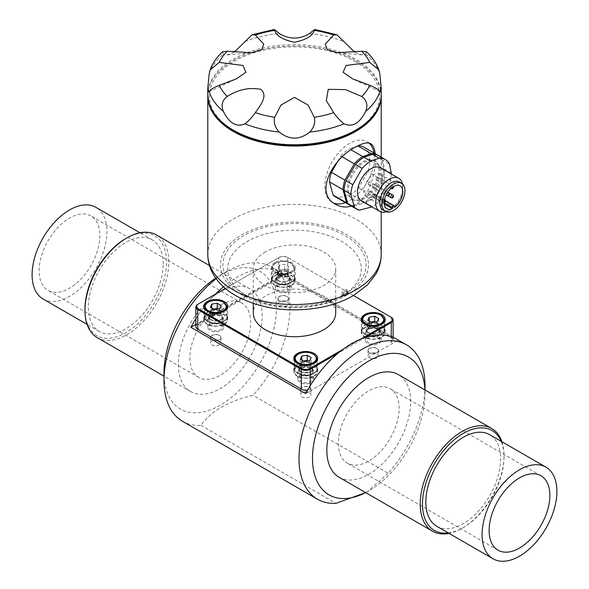 <?xml version="1.0" encoding="UTF-8"?>
<svg xmlns="http://www.w3.org/2000/svg" width="589" height="589" viewBox="0 0 589 589"><rect width="100%" height="100%" fill="white"/><g stroke="black" fill="none" stroke-linecap="round" stroke-linejoin="round"><path stroke-width="0.44" stroke-dasharray="2.94 2.21" d="M234.26 52.141L227.317 54.88L223.349 54.144L222.487 51.803M366.513 51.803L365.651 54.144L361.683 54.88L354.74 52.141M338.373 443.48A42.953 24.804 120 0 0 347.267 463.145A42.953 24.804 120 0 0 390.227 438.341A42.953 24.804 120 0 0 390.227 388.74A42.953 24.804 120 0 0 357.125 400.248A42.953 24.804 120 0 0 338.373 443.48M189.879 357.744A42.953 24.804 120 0 0 198.773 377.409A42.953 24.804 120 0 0 241.733 352.605A42.953 24.804 120 0 0 241.733 303.004A42.953 24.804 120 0 0 208.631 314.519A42.953 24.804 120 0 0 189.879 357.744M182.457 421.26A89.094 51.442 120 0 0 200.982 425.376C210.936 411.1 228.282 401.087 253.02 395.329A89.094 51.442 120 0 0 290.002 307.73A89.094 51.442 120 0 0 271.551 266.95A89.094 51.442 120 0 0 227.001 271.36A89.094 51.442 120 0 0 216.156 278.707M215.707 278.096A79.544 45.927 -60 0 1 220.249 275.254A79.544 45.927 -60 0 1 276.499 307.73A79.544 45.927 -60 0 1 220.249 405.158A79.544 45.927 -60 0 1 164 372.682M163.16 264.056A52.9 30.54 120 0 0 152.205 239.841A52.9 30.54 120 0 0 99.305 270.38A52.9 30.54 120 0 0 99.305 331.46A52.9 30.54 120 0 0 140.072 317.287A52.9 30.54 120 0 0 163.16 264.056M43.056 298.991A52.9 30.54 120 0 0 83.822 284.818A52.9 30.54 120 0 0 106.911 231.58A52.9 30.54 120 0 0 95.955 207.365M262.157 316.013A59.261 34.214 120 0 0 249.883 288.882A59.261 34.214 120 0 0 190.622 323.103A59.261 34.214 120 0 0 190.622 391.53A59.261 34.214 120 0 0 236.285 375.657A59.261 34.214 120 0 0 262.157 316.013M198.198 329.553A5.728 3.306 180 0 1 198.206 324.878L279.201 278.118A5.728 3.306 180 0 1 287.299 278.118L390.794 337.872A5.728 3.306 180 0 1 390.801 342.548L391.251 342.283A6.361 3.674 0 0 0 393.113 339.691A6.361 3.674 0 0 0 391.251 337.092L287.749 277.338A6.361 3.674 0 0 0 278.752 277.338L197.749 324.097A6.361 3.674 0 0 0 195.887 326.696M307.539 390.109A5.728 3.306 0 0 0 309.799 389.307L310.248 389.049A6.361 3.674 0 0 1 307.627 389.962M390.801 342.548L390.794 342.548A5.728 3.306 180 0 1 390.794 342.548L391.251 342.283L391.251 336.68M223.496 286.799A89.094 51.442 -60 0 1 281.675 272.795A89.094 51.442 -60 0 1 283.397 273.87L195.887 324.399M305.603 393.555L398.149 340.118A89.094 51.442 120 0 0 396.419 339.043M283.397 273.87L393.113 337.21M394.623 338.086L398.149 340.118M425 385.67A89.094 51.442 -60 0 1 388.018 473.269L253.02 395.329M388.018 473.269L367.624 491.543L365.703 492.618M200.982 425.376L335.98 503.315M39.132 270.712A42.953 24.804 -60 0 1 57.884 227.487A42.953 24.804 -60 0 1 90.986 215.972A42.953 24.804 -60 0 1 90.986 265.573A42.953 24.804 -60 0 1 48.026 290.377A42.953 24.804 -60 0 1 39.132 270.712M365.651 492.581A79.544 45.927 120 0 0 368.751 490.895A79.544 45.927 120 0 0 425 393.467A79.544 45.927 120 0 0 424.912 389.94M195.887 318.767A89.094 51.442 -60 0 1 215.508 294.102M501.931 441.75A59.261 34.214 -60 0 1 504.029 455.658A59.261 34.214 -60 0 1 462.122 528.237A59.261 34.214 -60 0 1 449.032 533.376M448.281 532.942A57.67 33.301 120 0 0 463.249 527.589A57.67 33.301 120 0 0 504.029 456.954A57.67 33.301 120 0 0 501.18 441.316M97.244 337.622A59.261 34.214 120 0 0 142.913 321.749A59.261 34.214 120 0 0 168.785 262.105A59.261 34.214 120 0 0 156.512 234.974M125.752 238.56A57.67 33.301 -60 0 1 166.532 262.105A57.67 33.301 -60 0 1 125.752 332.741A57.67 33.301 -60 0 1 84.971 309.196M339.117 477.267A59.261 34.214 120 0 0 384.786 461.386A59.261 34.214 120 0 0 410.651 401.75A59.261 34.214 120 0 0 398.378 374.619M436.795 526.308A52.9 30.54 120 0 0 477.561 512.143A52.9 30.54 120 0 0 500.65 458.905A52.9 30.54 120 0 0 489.695 434.689M287.749 285.65A6.361 3.674 180 0 1 289.611 288.249A6.361 3.674 180 0 1 283.25 291.923A6.361 3.674 180 0 1 276.889 288.249A6.361 3.674 180 0 1 280.813 284.855A6.361 3.674 180 0 1 287.749 285.65M288.875 285.002A7.952 4.594 180 0 1 291.202 288.249A7.952 4.594 180 0 1 283.25 292.843A7.952 4.594 180 0 1 275.299 288.249A7.952 4.594 180 0 1 278.811 284.435A7.952 4.594 180 0 1 288.875 285.002M220.249 324.62A6.361 3.674 180 0 1 222.119 327.219A6.361 3.674 180 0 1 215.751 330.893A6.361 3.674 180 0 1 209.389 327.219A6.361 3.674 180 0 1 213.314 323.825A6.361 3.674 180 0 1 220.249 324.62M221.376 323.972A7.952 4.594 180 0 1 223.71 327.219A7.952 4.594 180 0 1 215.751 331.813A7.952 4.594 180 0 1 207.799 327.219A7.952 4.594 180 0 1 211.311 323.405A7.952 4.594 180 0 1 221.376 323.972M371.004 322.117A4.889 2.82 0 0 0 368.53 323.891L367.801 325.459L369.796 326.615A4.889 2.82 0 0 0 374.516 327.344A4.889 2.82 0 0 0 377.969 325.349A4.889 2.82 0 0 0 376.702 322.625A4.889 2.82 0 0 0 375.222 322.036M369.259 321.108L368.53 323.891A4.889 2.82 0 0 0 369.796 326.615L371.792 327.764L371.792 322.566M377.748 337.607A6.361 3.674 180 0 1 379.611 340.206A6.361 3.674 180 0 1 373.249 343.88A6.361 3.674 180 0 1 366.881 340.206A6.361 3.674 180 0 1 370.812 336.812A6.361 3.674 180 0 1 377.748 337.607M378.874 336.96A7.952 4.594 180 0 1 381.201 340.206A7.952 4.594 180 0 1 373.249 344.801A7.952 4.594 180 0 1 365.29 340.206A7.952 4.594 180 0 1 368.81 336.4A7.952 4.594 180 0 1 378.874 336.96M310.248 376.577A6.361 3.674 180 0 1 312.111 379.176A6.361 3.674 180 0 1 305.75 382.85A6.361 3.674 180 0 1 299.389 379.176A6.361 3.674 180 0 1 303.313 375.782A6.361 3.674 180 0 1 310.248 376.577M311.375 375.929A7.952 4.594 180 0 1 313.701 379.176A7.952 4.594 180 0 1 305.75 383.77A7.952 4.594 180 0 1 297.798 379.176A7.952 4.594 180 0 1 301.31 375.37A7.952 4.594 180 0 1 311.375 375.929M369.045 328.515A7.952 4.594 0 0 0 368.81 328.603A7.952 4.594 0 0 0 365.29 332.417A7.952 4.594 0 0 0 373.249 337.004A7.952 4.594 0 0 0 381.201 332.417A7.952 4.594 0 0 0 377.107 328.397A7.952 4.594 0 0 0 369.045 328.515L369.472 329.008L369.472 326.409A7.002 4.042 180 0 1 376.607 326.269A7.002 4.042 180 0 1 380.251 329.818A7.002 4.042 180 0 1 375.929 333.551A7.002 4.042 180 0 1 368.302 332.675A7.002 4.042 180 0 1 366.248 329.818A7.002 4.042 180 0 1 369.237 326.505L367.227 324.193A11.456 6.612 0 0 0 361.793 329.818A11.456 6.612 0 0 0 373.249 336.429A11.456 6.612 0 0 0 384.705 329.818A11.456 6.612 0 0 0 378.948 324.083A11.456 6.612 0 0 0 367.47 324.105L369.472 326.409A7.002 4.042 0 0 0 369.237 326.505L369.237 329.104L367.227 326.785A11.456 6.612 0 0 0 361.793 332.417A11.456 6.612 0 0 0 373.249 339.028A11.456 6.612 0 0 0 384.705 332.417A11.456 6.612 0 0 0 378.948 326.674A11.456 6.612 0 0 0 367.47 326.704L369.045 328.515M353.466 295.531L287.299 257.334L391.251 317.346L391.251 337.092L390.794 337.872M198.206 324.878L197.749 324.097L197.749 304.358L278.752 257.592A6.361 3.674 180 0 1 287.749 257.592L287.749 277.338L287.299 278.118M365.872 337.188L337.872 353.356M364.812 327.543A11.935 6.891 0 0 0 361.315 332.417A11.935 6.891 0 0 0 373.249 339.301A11.935 6.891 0 0 0 385.184 332.417A11.935 6.891 0 0 0 377.814 326.048A11.935 6.891 0 0 0 364.812 327.543M274.813 275.586A11.935 6.891 0 0 0 271.315 280.452A11.935 6.891 0 0 0 283.25 287.344A11.935 6.891 0 0 0 295.185 280.452A11.935 6.891 0 0 0 287.815 274.091A11.935 6.891 0 0 0 274.813 275.586M277.228 274.827A11.456 6.612 0 0 0 271.794 280.452A11.456 6.612 0 0 0 283.25 287.064A11.456 6.612 0 0 0 294.706 280.452A11.456 6.612 0 0 0 288.949 274.717A11.456 6.612 0 0 0 277.471 274.746L279.046 276.558A7.952 4.594 0 0 0 278.811 276.646L277.228 274.827L277.228 272.228A11.456 6.612 0 0 0 271.794 277.853A11.456 6.612 0 0 0 283.25 284.472A11.456 6.612 0 0 0 294.706 277.853A11.456 6.612 0 0 0 288.949 272.118A11.456 6.612 0 0 0 277.471 272.147L279.481 274.452A7.002 4.042 180 0 1 286.607 274.312A7.002 4.042 180 0 1 290.252 277.853A7.002 4.042 180 0 1 285.93 281.586A7.002 4.042 180 0 1 278.303 280.71A7.002 4.042 180 0 1 276.248 277.853A7.002 4.042 180 0 1 279.245 274.54L277.228 272.228M278.811 276.646A7.952 4.594 0 0 0 275.299 280.452A7.952 4.594 0 0 0 283.25 285.047A7.952 4.594 0 0 0 291.202 280.452A7.952 4.594 0 0 0 287.115 276.44A7.952 4.594 0 0 0 279.046 276.558L279.481 277.051L279.481 274.452A7.002 4.042 0 0 0 279.245 274.54L279.245 277.139L278.811 276.646M274.813 262.591A11.935 6.891 0 0 0 271.315 267.465A11.935 6.891 0 0 0 283.25 274.349A11.935 6.891 0 0 0 295.185 267.465A11.935 6.891 0 0 0 287.815 261.096A11.935 6.891 0 0 0 274.813 262.591M207.313 314.555A11.935 6.891 0 0 0 203.816 319.422A11.935 6.891 0 0 0 215.751 326.313A11.935 6.891 0 0 0 227.685 319.422A11.935 6.891 0 0 0 220.315 313.061A11.935 6.891 0 0 0 207.313 314.555M209.728 313.797A11.456 6.612 0 0 0 204.295 319.422A11.456 6.612 0 0 0 215.751 326.034A11.456 6.612 0 0 0 227.207 319.422A11.456 6.612 0 0 0 221.449 313.687A11.456 6.612 0 0 0 209.971 313.716L211.547 315.527A7.952 4.594 0 0 0 211.311 315.616L209.728 313.797L209.728 311.198A11.456 6.612 0 0 0 204.295 316.823A11.456 6.612 0 0 0 215.751 323.442A11.456 6.612 0 0 0 227.207 316.823A11.456 6.612 0 0 0 221.449 311.088A11.456 6.612 0 0 0 209.971 311.117L211.981 313.422A7.002 4.042 180 0 1 219.115 313.282A7.002 4.042 180 0 1 222.752 316.823A7.002 4.042 180 0 1 218.431 320.556A7.002 4.042 180 0 1 210.803 319.68A7.002 4.042 180 0 1 208.749 316.823A7.002 4.042 180 0 1 211.745 313.51L209.728 311.198M211.311 315.616A7.952 4.594 0 0 0 207.799 319.422A7.952 4.594 0 0 0 215.751 324.016A7.952 4.594 0 0 0 223.71 319.422A7.952 4.594 0 0 0 219.616 315.409A7.952 4.594 0 0 0 211.547 315.527L211.981 316.021L211.981 313.422A7.002 4.042 0 0 0 211.745 313.51L211.745 316.109L211.311 315.616M287.299 257.334A5.728 3.306 0 0 0 279.201 257.334L225.351 288.419M278.752 257.592L279.201 257.334L278.752 257.592L278.752 277.338L279.201 278.118M342.673 349.542L361.072 338.925M335.708 312.928A41.208 23.788 0 0 0 310.27 290.951A41.208 23.788 0 0 0 265.367 296.105A41.208 23.788 0 0 0 253.292 312.928M297.312 366.513A11.935 6.891 0 0 0 293.815 371.387A11.935 6.891 0 0 0 305.75 378.271A11.935 6.891 0 0 0 317.685 371.387A11.935 6.891 0 0 0 310.315 365.018A11.935 6.891 0 0 0 297.312 366.513M299.727 365.754A11.456 6.612 0 0 0 294.294 371.387A11.456 6.612 0 0 0 305.75 377.998A11.456 6.612 0 0 0 317.206 371.387A11.456 6.612 0 0 0 311.448 365.644A11.456 6.612 0 0 0 299.97 365.673L301.546 367.484A7.952 4.594 0 0 0 301.31 367.573L299.727 365.754L299.727 363.163A11.456 6.612 0 0 0 294.294 368.788A11.456 6.612 0 0 0 305.75 375.399A11.456 6.612 0 0 0 317.206 368.788A11.456 6.612 0 0 0 311.448 363.052A11.456 6.612 0 0 0 299.97 363.074L301.98 365.379A7.002 4.042 180 0 1 310.697 365.924A7.002 4.042 180 0 1 312.752 368.788A7.002 4.042 180 0 1 305.75 372.83A7.002 4.042 180 0 1 298.748 368.788A7.002 4.042 180 0 1 301.745 365.474L299.727 363.163M301.31 367.573A7.952 4.594 0 0 0 297.798 371.387A7.952 4.594 0 0 0 305.75 375.973A7.952 4.594 0 0 0 313.701 371.387A7.952 4.594 0 0 0 309.615 367.367A7.952 4.594 0 0 0 301.546 367.484L301.98 367.978L301.98 365.379A7.002 4.042 0 0 0 301.745 365.474L301.745 368.073L301.31 367.573M354.688 61.241A85.118 49.145 180 0 1 316.529 143.458A85.118 49.145 180 0 1 212.283 83.277A85.118 49.145 180 0 1 354.688 61.241M265.367 251.937A41.208 23.788 0 0 0 253.292 268.761A41.208 23.788 0 0 0 294.5 292.549A41.208 23.788 0 0 0 335.708 268.761A41.208 23.788 0 0 0 310.27 246.784A41.208 23.788 0 0 0 265.367 251.937M342.827 295.361L341.753 295.98A70.113 40.479 120 0 0 343.998 294.743A70.113 40.479 120 0 0 346.251 293.381L347.326 292.762A71.593 41.333 0 0 0 343.601 234.783A71.593 41.333 0 0 0 243.132 236.071A71.593 41.333 0 0 0 243.875 294.095A71.593 41.333 0 0 0 342.827 295.361L342.827 292.762A71.593 41.333 180 0 0 347.326 290.163L347.326 292.762A71.593 41.333 180 0 1 347.267 292.799A3.181 1.841 180 0 1 347.746 293.764A3.181 1.841 180 0 1 346.811 295.067A3.181 1.841 180 0 1 342.886 295.332A71.593 41.333 180 0 1 342.827 295.361M247.247 296.039L243.875 294.095L247.247 296.039A66.822 38.579 180 0 1 247.255 241.483A66.822 38.579 180 0 1 341.745 241.483A66.822 38.579 180 0 1 341.753 296.039A66.822 38.579 180 0 1 247.247 296.039M381.201 95.352A86.708 50.058 0 0 0 294.5 45.935A86.708 50.058 0 0 0 207.799 95.352M342.886 295.332L342.886 294.029A71.593 41.333 180 0 0 347.267 291.503L347.267 292.799M341.753 295.98L341.753 292.144L342.827 292.762M369.126 143.127A35.001 20.21 120 0 0 367.124 141.669A35.001 20.21 120 0 0 349.623 143.407A35.001 20.21 120 0 0 326.755 174.248A35.001 20.21 120 0 0 332.122 202.299A35.001 20.21 120 0 0 333.779 203.087M345.368 202.594A35.001 20.21 120 0 0 374.008 152.993M375.134 153.648C376.997 169.691 369.325 201.364 351.405 206.084M347.326 290.163L346.251 289.545L341.753 292.144M347.267 291.503A3.181 1.841 180 0 1 347.746 292.468A3.181 1.841 180 0 1 346.111 294.073A3.181 1.841 180 0 1 342.886 294.029M346.251 293.381L346.251 289.545M301.98 367.978A7.002 4.042 180 0 1 309.107 367.838A7.002 4.042 180 0 1 312.752 371.387A7.002 4.042 180 0 1 305.75 375.421A7.002 4.042 180 0 1 298.748 371.387A7.002 4.042 180 0 1 301.745 368.073M299.97 365.673L299.97 363.074M299.875 363.325A11.139 6.427 0 0 0 294.61 368.788A11.139 6.427 0 0 0 297.872 373.33A11.139 6.427 0 0 0 310.013 374.722A11.139 6.427 0 0 0 316.889 368.788A11.139 6.427 0 0 0 311.286 363.207A11.139 6.427 0 0 0 300.11 363.236A11.139 6.427 0 0 0 299.875 363.325M303.504 361.086A4.889 2.82 0 0 0 301.031 362.861A4.889 2.82 0 0 0 302.297 365.585A4.889 2.82 0 0 0 307.016 366.314A4.889 2.82 0 0 0 310.469 364.319A4.889 2.82 0 0 0 309.203 361.594A4.889 2.82 0 0 0 307.723 361.005M300.302 359.238L300.302 364.429L304.292 366.733L309.74 365.894L309.74 360.696M304.292 366.733L304.292 361.543M300.302 364.429L301.759 361.285L301.759 360.078M301.759 361.285L303.409 361.028M309.74 365.894L311.198 362.743L308.091 360.954M311.198 362.743L311.198 357.552M211.981 316.021A7.002 4.042 180 0 1 219.115 315.881A7.002 4.042 180 0 1 222.752 319.422A7.002 4.042 180 0 1 215.751 323.464A7.002 4.042 180 0 1 208.749 319.422A7.002 4.042 180 0 1 211.745 316.109M209.971 313.716L209.971 311.117M209.875 311.367A11.139 6.427 0 0 0 204.619 316.823A11.139 6.427 0 0 0 215.751 323.258A11.139 6.427 0 0 0 226.89 316.823A11.139 6.427 0 0 0 223.629 312.28A11.139 6.427 0 0 0 210.118 311.279A11.139 6.427 0 0 0 209.875 311.367M213.505 309.122A4.889 2.82 0 0 0 211.031 310.896A4.889 2.82 0 0 0 212.298 313.628A4.889 2.82 0 0 0 217.017 314.357A4.889 2.82 0 0 0 220.47 312.361A4.889 2.82 0 0 0 219.204 309.637A4.889 2.82 0 0 0 217.724 309.048M213.409 309.07L211.76 309.328L211.76 308.121M221.199 305.588L221.199 310.786L218.092 308.989M221.199 310.786L219.741 313.93L219.741 308.739M219.741 313.93L214.293 314.776L214.293 309.578M211.76 309.328L210.302 312.472L214.293 314.776M210.302 312.472L210.302 307.274M279.481 277.051A7.002 4.042 180 0 1 286.607 276.911A7.002 4.042 180 0 1 290.252 280.452A7.002 4.042 180 0 1 283.25 284.494A7.002 4.042 180 0 1 276.248 280.452A7.002 4.042 180 0 1 279.245 277.139M277.471 274.746L277.471 272.147M277.375 272.398A11.139 6.427 0 0 0 272.111 277.853A11.139 6.427 0 0 0 283.25 284.288A11.139 6.427 0 0 0 294.39 277.853A11.139 6.427 0 0 0 291.128 273.311A11.139 6.427 0 0 0 277.61 272.309A11.139 6.427 0 0 0 277.375 272.398M279.26 265.16L279.26 270.358L284.708 269.512L288.698 271.816L287.241 274.96L284.516 275.387A4.889 2.82 0 0 0 287.969 273.392A4.889 2.82 0 0 0 286.703 270.668A4.889 2.82 0 0 0 281.984 269.931A4.889 2.82 0 0 0 278.531 271.927A4.889 2.82 0 0 0 279.797 274.651A4.889 2.82 0 0 0 284.516 275.387L281.792 275.807L281.792 270.609L287.241 269.769L288.698 266.618L284.708 264.314L279.26 265.16L277.802 268.304L281.792 270.609M284.708 269.512L284.708 264.314M288.698 271.816L288.698 266.618M287.241 274.96L287.241 269.769M279.26 270.358L277.802 273.502L281.792 275.807M277.802 273.502L277.802 268.304M369.472 329.008A7.002 4.042 180 0 1 376.607 328.868A7.002 4.042 180 0 1 380.251 332.417A7.002 4.042 180 0 1 373.249 336.452A7.002 4.042 180 0 1 366.248 332.417A7.002 4.042 180 0 1 369.237 329.104M367.47 326.704L367.47 324.105M367.227 326.785L367.227 324.193M367.367 324.355A11.139 6.427 0 0 0 362.11 329.818A11.139 6.427 0 0 0 373.249 336.245A11.139 6.427 0 0 0 384.381 329.818A11.139 6.427 0 0 0 381.12 325.268A11.139 6.427 0 0 0 367.61 324.267A11.139 6.427 0 0 0 367.367 324.355M369.259 322.316L370.908 322.058M378.698 318.583L378.698 323.773L375.591 321.984M378.698 323.773L377.24 326.924L377.24 321.727M377.24 326.924L371.792 327.764M367.801 325.459L367.801 320.269M391.243 173.026L384.492 169.131L382.784 160.304L389.528 164.206M373.065 196.387L382.475 180.087L389.226 183.982L379.817 200.282L373.065 196.387A28.64 16.536 -60 0 1 365.821 202.837L352.561 206.268A28.64 16.536 -60 0 1 349.932 205.23M379.817 200.282A28.64 16.536 -60 0 1 372.565 206.732L365.821 202.837M372.565 206.732L371.917 206.901M359.312 210.17L352.561 206.268M357.781 145.873A28.64 16.536 -60 0 1 357.832 145.873L349.284 148.803L351.206 149.915M369.87 160.687L368.154 151.866L381.657 159.656L383.373 168.483L369.87 160.687A28.64 16.536 -60 0 1 367.853 171.642L358.443 187.943A28.64 16.536 -60 0 1 351.191 194.392L337.939 197.83A28.64 16.536 -60 0 1 335.303 196.785M383.373 168.483A28.64 16.536 -60 0 1 381.355 179.431L367.853 171.642M381.355 179.431L371.939 195.739L358.443 187.943M371.939 195.739A28.64 16.536 -60 0 1 364.694 202.182L351.191 194.392M364.694 202.182L351.442 205.62L337.939 197.83M342.445 156.968L340.81 156.026L337.144 162.365M399.364 181.964A16.227 9.372 -60 0 1 402.721 189.393A16.227 9.372 -60 0 1 399.364 200.702A16.227 9.372 -60 0 1 391.251 209.264A16.227 9.372 -60 0 1 383.137 210.067M402.39 183.805A19.091 11.022 -60 0 1 402.721 187.052A19.091 11.022 -60 0 1 398.768 200.356A19.091 11.022 -60 0 1 389.226 210.435A19.091 11.022 -60 0 1 386.244 211.768M391.214 173.954A28.64 16.536 -60 0 1 389.226 183.982M380.546 167.791A19.091 11.022 -60 0 1 380.546 189.835A19.091 11.022 -60 0 1 361.455 200.856M378.565 155.629A28.64 16.536 -60 0 1 382.784 160.304M384.492 169.131A28.64 16.536 -60 0 1 382.475 180.087M375.384 186.86A22.272 12.862 -60 0 1 353.113 199.715A22.272 12.862 -60 0 1 353.113 173.998A22.272 12.862 -60 0 1 375.384 161.136A22.272 12.862 -60 0 1 375.384 186.86M374.258 186.205A22.272 12.862 -60 0 1 351.986 199.067A22.272 12.862 -60 0 1 351.986 173.35A22.272 12.862 -60 0 1 374.258 160.488A22.272 12.862 -60 0 1 374.258 186.205M351.442 205.62A28.64 16.536 -60 0 1 349.38 204.884M377.991 155.319A28.64 16.536 -60 0 1 381.657 159.656M340.81 156.026A28.64 16.536 -60 0 1 349.284 148.803M363.943 147.184A28.64 16.536 -60 0 1 368.154 151.866M372.454 185.167A1.59 0.92 120 0 0 372.454 187A1.59 0.92 120 0 0 374.044 186.08A1.59 0.92 120 0 0 374.044 184.247A1.59 0.92 120 0 0 372.454 185.167M376.43 187.464A1.59 0.92 120 0 0 376.43 189.297A1.59 0.92 120 0 0 378.02 188.377A1.59 0.92 120 0 0 378.02 186.544A1.59 0.92 120 0 0 376.43 187.464M368.478 192.051A1.59 0.92 120 0 0 368.478 193.891A1.59 0.92 120 0 0 370.069 192.971A1.59 0.92 120 0 0 370.069 191.138A1.59 0.92 120 0 0 368.478 192.051M368.478 182.87A1.59 0.92 120 0 0 368.478 184.703A1.59 0.92 120 0 0 370.069 183.79A1.59 0.92 120 0 0 370.069 181.949A1.59 0.92 120 0 0 368.478 182.87M376.43 178.276A1.59 0.92 120 0 0 376.43 180.116A1.59 0.92 120 0 0 378.02 179.196A1.59 0.92 120 0 0 378.02 177.355A1.59 0.92 120 0 0 376.43 178.276M374.376 194.9A1.59 0.92 120 0 0 374.044 194.171A1.59 0.92 120 0 0 372.955 194.466A1.59 0.92 120 0 0 372.16 195.85L372.16 196.962A13.208 7.628 -60 0 1 366.645 197.057A13.208 7.628 -60 0 1 366.645 181.81A13.208 7.628 -60 0 1 379.853 174.189A13.208 7.628 -60 0 1 382.077 184.048A13.208 7.628 -60 0 1 374.376 195.681L374.376 194.9L394.623 206.592M384.227 203.927L372.16 196.962M394.623 207.372L374.376 195.681M384.161 202.778L372.16 195.85M212.04 340.663A5.249 3.033 0 0 0 210.501 342.805A5.249 3.033 0 0 0 215.751 345.839A5.249 3.033 0 0 0 221 342.805A5.249 3.033 0 0 0 215.905 339.779A5.249 3.033 0 0 0 212.04 340.663M212.04 335.362A5.249 3.033 0 0 0 210.663 336.753A5.249 3.033 0 0 0 210.501 337.504A5.249 3.033 0 0 0 212.04 339.647A5.249 3.033 0 0 0 217.054 340.442A5.249 3.033 0 0 0 219.461 339.647A5.249 3.033 0 0 0 221 337.504A5.249 3.033 0 0 0 219.461 335.362A5.249 3.033 0 0 0 212.04 335.362M219.373 335.516A5.124 2.96 0 0 0 210.81 336.834A5.124 2.96 0 0 0 212.128 339.698A5.124 2.96 0 0 0 219.373 339.698A5.124 2.96 0 0 0 219.373 335.516M302.039 387.319A5.249 3.033 0 0 0 300.662 388.711A5.249 3.033 0 0 0 300.5 389.469A5.249 3.033 0 0 0 302.039 391.611L302.039 391.611A5.249 3.033 0 0 0 309.461 391.611A5.249 3.033 0 0 0 310.999 389.469A5.249 3.033 0 0 0 307.76 386.664A5.249 3.033 0 0 0 302.039 387.319M302.039 392.62A5.249 3.033 0 0 0 300.5 394.763A5.249 3.033 0 0 0 305.75 397.796A5.249 3.033 0 0 0 310.999 394.763A5.249 3.033 0 0 0 307.76 391.965A5.249 3.033 0 0 0 302.039 392.62M302.128 391.663A5.124 2.96 0 0 0 309.372 391.663A5.124 2.96 0 0 0 308.319 387.01A5.124 2.96 0 0 0 300.81 388.792A5.124 2.96 0 0 0 302.128 391.663L302.039 391.611M369.539 348.349A5.249 3.033 0 0 0 368 350.499A5.249 3.033 0 0 0 369.539 352.642A5.249 3.033 0 0 0 376.96 352.642A5.249 3.033 0 0 0 378.499 350.499A5.249 3.033 0 0 0 376.96 348.349A5.249 3.033 0 0 0 369.539 348.349M369.539 353.65A5.249 3.033 0 0 0 368 355.793A5.249 3.033 0 0 0 373.249 358.826A5.249 3.033 0 0 0 378.499 355.793A5.249 3.033 0 0 0 375.259 352.995A5.249 3.033 0 0 0 369.539 353.65M376.872 348.511A5.124 2.96 0 0 0 369.627 348.511A5.124 2.96 0 0 0 369.627 352.693A5.124 2.96 0 0 0 376.872 352.693A5.124 2.96 0 0 0 376.872 348.511M279.539 301.693A5.249 3.033 0 0 0 278.001 303.836A5.249 3.033 0 0 0 283.25 306.869A5.249 3.033 0 0 0 288.5 303.836A5.249 3.033 0 0 0 285.26 301.038A5.249 3.033 0 0 0 279.539 301.693M279.539 296.392A5.249 3.033 0 0 0 278.001 298.535A5.249 3.033 0 0 0 279.539 300.677A5.249 3.033 0 0 0 286.961 300.677A5.249 3.033 0 0 0 288.5 298.535A5.249 3.033 0 0 0 286.961 296.392A5.249 3.033 0 0 0 279.539 296.392M286.872 296.547A5.124 2.96 0 0 0 279.628 296.547A5.124 2.96 0 0 0 279.628 300.729A5.124 2.96 0 0 0 286.872 300.729A5.124 2.96 0 0 0 286.872 296.547M309.777 33.477A86.708 50.058 180 0 1 344.05 41.672M310.248 385.626L310.248 389.049M381.208 94.696A86.708 50.058 0 0 0 355.808 59.298A86.708 50.058 0 0 0 261.317 48.445A86.708 50.058 0 0 0 207.792 94.696M209.147 73.934A86.708 50.058 180 0 1 223.349 54.144M244.95 41.672A86.708 50.058 180 0 1 279.223 33.477M365.651 54.144A86.708 50.058 180 0 1 379.853 73.934M346.811 295.067A73.978 42.71 180 0 1 242.189 295.067A73.978 42.71 180 0 1 242.189 234.665A73.978 42.71 180 0 1 346.811 234.665A73.978 42.71 180 0 1 346.811 295.067M381.208 254.47A86.708 50.058 0 0 0 294.5 204.412A86.708 50.058 0 0 0 207.792 254.47M294.61 358.915A11.139 6.427 180 0 1 305.75 352.48A11.139 6.427 180 0 1 316.889 358.915M311.139 364.539A11.139 6.427 180 0 1 300.361 364.539M310.248 366.704L310.248 366.704A6.361 3.674 180 0 1 312.111 369.303A6.361 3.674 180 0 1 305.75 372.977A6.361 3.674 180 0 1 299.389 369.303A6.361 3.674 180 0 1 303.313 365.909A6.361 3.674 180 0 1 310.248 366.704M204.619 306.95A11.139 6.427 180 0 1 211.488 301.016A11.139 6.427 180 0 1 223.629 302.407A11.139 6.427 180 0 1 226.89 306.95M221.14 312.582A11.139 6.427 180 0 1 210.361 312.582M211.252 319.945A6.361 3.674 180 0 1 209.389 317.346A6.361 3.674 180 0 1 213.314 313.952A6.361 3.674 180 0 1 220.249 314.747A6.361 3.674 180 0 1 222.119 317.346A6.361 3.674 180 0 1 218.188 320.74A6.361 3.674 180 0 1 211.252 319.945M290.671 263.18A10.499 6.059 0 0 0 273.105 265.897A10.499 6.059 0 0 0 285.967 273.318A10.499 6.059 0 0 0 290.671 263.18M291.128 263.438A11.139 6.427 180 0 1 294.39 267.98A11.139 6.427 180 0 1 283.25 274.415A11.139 6.427 180 0 1 272.111 267.98A11.139 6.427 180 0 1 278.987 262.046A11.139 6.427 180 0 1 291.128 263.438M278.752 280.975A6.361 3.674 180 0 1 276.889 278.376A6.361 3.674 180 0 1 280.813 274.982A6.361 3.674 180 0 1 287.749 275.777A6.361 3.674 180 0 1 289.611 278.376A6.361 3.674 180 0 1 285.687 281.77A6.361 3.674 180 0 1 278.752 280.975M362.11 319.945A11.139 6.427 180 0 1 368.986 314.003A11.139 6.427 180 0 1 381.12 315.395A11.139 6.427 180 0 1 384.381 319.945M378.639 325.57A11.139 6.427 180 0 1 367.86 325.57M368.751 332.932A6.361 3.674 180 0 1 366.881 330.333A6.361 3.674 180 0 1 370.812 326.939A6.361 3.674 180 0 1 377.748 327.734A6.361 3.674 180 0 1 379.611 330.333A6.361 3.674 180 0 1 375.686 333.727A6.361 3.674 180 0 1 368.751 332.932M368.478 184.703L383.1 193.148A1.59 1.59 0 0 0 385.272 192.566A1.59 1.59 0 0 0 384.691 190.394A1.59 0.92 -60 0 1 384.691 192.228A1.59 0.92 -60 0 1 383.1 193.148A1.59 0.92 -60 0 1 383.1 191.315A1.59 0.92 -60 0 1 384.691 190.394L370.069 181.949M390.919 188.443A1.59 0.92 -60 0 1 391.133 186.588A1.59 0.92 -60 0 1 392.642 185.8A1.59 0.92 -60 0 1 392.937 186.875M393.342 186.625A1.59 1.59 0 0 0 392.642 185.8L378.02 177.355M384.175 202.049A1.59 0.92 -60 0 1 383.1 202.336A1.59 0.92 -60 0 1 383.027 200.635A1.59 0.92 -60 0 1 384.521 199.516M368.478 193.891L383.1 202.336A1.59 1.59 0 0 0 384.161 202.528M227.317 54.88L251.577 52.708M361.683 54.88L337.423 52.708M208.815 91.855L236.41 78.845M220.249 275.254L227.001 271.36M540.974 475.772L390.227 388.74M498.014 550.178L347.267 463.145M152.205 239.841L139.968 232.773M99.305 331.46L87.069 324.399M425 393.467L425 389.984M368.751 490.895L367.624 491.543M281.675 272.795L271.551 266.95M504.029 456.954L504.029 455.658M463.249 527.589L462.122 528.237M241.733 303.004L90.986 215.972M198.773 377.409L48.026 290.377M381.201 340.206L381.201 332.417M365.29 340.206L365.29 332.417M385.184 332.417L385.184 319.422M361.315 332.417L361.315 319.422M291.202 288.249L291.202 280.452M275.299 288.249L275.299 280.452M295.185 280.452L295.185 267.465M271.315 280.452L271.315 267.465M223.71 327.219L223.71 319.422M207.799 327.219L207.799 319.422M227.685 319.422L227.685 306.435M203.816 319.422L203.816 306.435M393.113 337.394L393.113 339.691M317.685 371.387L317.685 358.392M293.815 371.387L293.815 358.392M313.701 379.176L313.701 371.387M297.798 379.176L297.798 371.387M335.708 303.475L335.708 268.761M253.292 303.475L253.292 268.761M341.753 296.039L343.998 294.743M332.122 202.299L335.759 204.398M367.124 141.669L370.761 143.775M380.185 91.855L352.59 78.845M381.208 157.153L381.208 212.018M347.746 292.468L347.746 293.764M298.748 368.788L298.748 371.387M312.752 368.788L312.752 371.387M294.294 368.788L294.294 371.387M317.206 368.788L317.206 371.387M312.111 379.176L312.111 369.303C312.958 371.203 309.961 372.233 303.129 372.395C299.963 371.033 298.711 370.002 299.389 369.303L299.389 379.176M294.61 360.866L294.61 368.788M316.889 360.866L316.889 368.788M208.749 316.823L208.749 319.422M222.752 316.823L222.752 319.422M204.295 316.823L204.295 319.422M227.207 316.823L227.207 319.422M222.119 327.219L222.119 317.346C223.864 317.972 217.422 322.75 211.12 319.65L209.389 317.346L209.389 327.219M204.619 308.908L204.619 316.823M226.89 308.908L226.89 316.823M276.248 277.853L276.248 280.452M290.252 277.853L290.252 280.452M271.794 277.853L271.794 280.452M294.706 277.853L294.706 280.452M294.39 277.853L294.39 267.98L290.995 263.143C284.516 259.013 271.536 262.296 272.111 267.98L272.111 277.853M289.611 288.249L289.611 278.376C291.364 279.002 284.921 283.78 278.619 280.681L276.889 278.376L276.889 288.249M366.248 329.818L366.248 332.417M380.251 329.818L380.251 332.417M361.793 329.818L361.793 332.417M384.705 329.818L384.705 332.417M379.611 340.206L379.611 330.333C381.363 330.959 374.921 335.737 368.618 332.645L366.881 330.333L366.881 340.206M362.11 321.896L362.11 329.818M384.381 321.896L384.381 329.818M402.721 189.393L402.721 187.052M391.251 209.264L389.226 210.435M351.986 199.067L353.113 199.715M374.258 160.488L375.384 161.136M249.883 288.882L209.456 265.543M190.622 391.53L164 376.165M366.645 197.057L386.892 208.749M379.853 174.189L400.1 185.881M372.454 187L376.43 189.297M374.044 184.247L387.739 192.154M376.43 180.116L390.897 188.465M378.02 186.544L388.674 192.691M370.069 191.138L384.529 199.487M374.044 194.171L385.007 200.503M210.501 337.504L210.501 342.805M221 337.504L221 342.805M300.5 389.469L300.5 394.763M310.999 389.469L310.999 394.763M368 350.499L368 355.793M378.499 350.499L378.499 355.793M278.001 298.535L278.001 303.836M288.5 298.535L288.5 303.836"/><path stroke-width="0.88" d="M210.111 69.885L209.147 73.934L207.792 88.195L208.815 91.855L209.147 91.575C209.89 89.903 213.262 87.805 219.263 85.287L236.41 78.845L245.907 72.248L242.926 65.467L219.263 62.405L210.111 69.885C212.644 63.156 216.774 57.126 222.487 51.803L227.288 51.221L251.577 52.708L261.818 49.616L263.71 43.998L255.317 35.038L252.092 34.78L234.26 52.141M354.74 52.141L336.908 34.78L333.683 35.038L325.283 44.028L327.197 49.631L337.423 52.708L361.712 51.221L366.513 51.803C372.226 57.126 376.356 63.156 378.889 69.885L369.737 62.405L346.023 65.489L343.107 72.27L352.59 78.845L369.737 85.287C375.73 87.798 379.102 89.896 379.853 91.575L380.185 91.855L381.208 88.195L379.853 73.934L378.889 69.885M333.683 35.038A77.8 44.919 180 0 0 314.32 30.407C315.542 28.758 314.025 29.781 309.777 33.477C299.632 39.588 289.449 39.588 279.223 33.477C274.975 29.781 273.465 28.758 274.68 30.407C276.41 35.966 283.037 39.912 294.552 42.261C306.037 39.861 312.626 35.914 314.32 30.407L314.732 29.45L336.908 34.78M216.156 278.707A89.094 51.442 120 0 0 164 380.479A89.094 51.442 120 0 0 182.457 421.26L317.449 499.2A89.094 51.442 -60 0 1 298.998 458.419A89.094 51.442 -60 0 1 337.887 368.758A89.094 51.442 -60 0 1 406.543 344.889A89.094 51.442 -60 0 1 425 385.67L425 389.984M164 380.479L164 372.682A79.544 45.927 -60 0 1 215.707 278.096M489.12 530.512A42.953 24.804 -60 0 1 507.873 487.28A42.953 24.804 -60 0 1 540.974 475.772A42.953 24.804 -60 0 1 540.974 525.373A42.953 24.804 -60 0 1 498.014 550.178A42.953 24.804 -60 0 1 489.12 530.512M139.968 232.773L95.955 207.365A52.9 30.54 120 0 0 43.056 237.904A52.9 30.54 120 0 0 43.056 298.991L87.069 324.399M337.872 353.356L310.248 369.303A6.361 3.674 180 0 1 301.251 369.303L197.749 309.549A6.361 3.674 180 0 1 195.887 306.95L195.887 326.696A6.361 3.674 0 0 0 197.749 329.295L198.198 329.553A5.728 3.306 180 0 1 198.198 329.553L301.701 389.307A5.728 3.306 0 0 0 307.539 390.109M195.887 324.399L190.851 327.307A89.094 51.442 -60 0 1 195.887 318.767M406.543 344.889L396.419 339.043A89.094 51.442 120 0 0 305.603 393.555L190.851 327.307M393.113 337.21L394.623 338.086M365.703 492.618L335.98 503.315A89.094 51.442 -60 0 1 317.449 499.2M424.912 389.94A79.544 45.927 120 0 0 367.197 361.911A79.544 45.927 120 0 0 312.501 458.419A79.544 45.927 120 0 0 365.651 492.581M215.508 294.102A89.094 51.442 -60 0 1 223.496 286.799M449.032 533.376A59.261 34.214 -60 0 1 432.488 531.175A59.261 34.214 -60 0 1 420.215 504.044A59.261 34.214 -60 0 1 446.087 444.4A59.261 34.214 -60 0 1 491.756 428.527A59.261 34.214 -60 0 1 501.931 441.75M501.18 441.316A57.67 33.301 120 0 0 455.628 438.636A57.67 33.301 120 0 0 422.468 504.044A57.67 33.301 120 0 0 448.281 532.942M556.899 491.381A52.9 30.54 120 0 0 545.944 467.165A52.9 30.54 120 0 0 493.045 497.705A52.9 30.54 120 0 0 493.045 558.784A52.9 30.54 120 0 0 533.811 544.611A52.9 30.54 120 0 0 556.899 491.381M209.456 265.543L156.512 234.974A59.261 34.214 120 0 0 126.878 237.912A59.261 34.214 120 0 0 84.971 310.491A59.261 34.214 120 0 0 97.244 337.622L164 376.165M84.971 310.491L84.971 309.196A57.67 33.301 -60 0 1 125.752 238.56L126.878 237.912M491.756 428.527L398.378 374.619A59.261 34.214 120 0 0 339.117 408.832A59.261 34.214 120 0 0 339.117 477.267L432.488 531.175M545.944 467.165L489.695 434.689A52.9 30.54 120 0 0 436.795 465.229A52.9 30.54 120 0 0 436.795 526.308L493.045 558.784M225.351 288.419L198.206 304.093A5.728 3.306 0 0 0 198.206 308.769L197.749 309.549L197.749 329.295L301.251 389.049A6.361 3.674 0 0 0 307.627 389.962M361.072 338.925L390.794 321.763A5.728 3.306 0 0 0 390.801 317.088L391.251 317.346A6.361 3.674 180 0 1 393.113 319.945A6.361 3.674 180 0 1 391.251 322.544L365.872 337.188M364.812 314.555A11.935 6.891 0 0 0 361.315 319.422A11.935 6.891 0 0 0 373.249 326.313A11.935 6.891 0 0 0 385.184 319.422A11.935 6.891 0 0 0 377.814 313.061A11.935 6.891 0 0 0 364.812 314.555M207.313 301.561A11.935 6.891 0 0 0 203.816 306.435A11.935 6.891 0 0 0 215.751 313.319A11.935 6.891 0 0 0 227.685 306.435A11.935 6.891 0 0 0 220.315 300.066A11.935 6.891 0 0 0 207.313 301.561M390.801 317.088A5.728 3.306 0 0 0 390.794 317.088L353.466 295.531M198.206 308.769L301.701 368.523A5.728 3.306 0 0 0 309.799 368.523L342.673 349.542M195.887 306.95A6.361 3.674 180 0 1 197.749 304.358L198.206 304.093A5.728 3.306 0 0 0 198.198 304.093L198.198 304.093M301.251 389.049L301.701 389.307L301.251 389.049L301.251 369.303L301.701 368.523M297.312 353.525A11.935 6.891 0 0 0 293.815 358.392A11.935 6.891 0 0 0 305.75 365.283A11.935 6.891 0 0 0 317.685 358.392A11.935 6.891 0 0 0 310.315 352.031A11.935 6.891 0 0 0 297.312 353.525M253.292 303.475L253.292 312.928A41.208 23.788 0 0 0 265.367 329.752A41.208 23.788 0 0 0 310.27 334.905A41.208 23.788 0 0 0 335.708 312.928L335.708 303.475M223.349 111.365C229.29 123.337 236.491 127.496 244.95 123.837C248.477 121.143 251.93 117.417 255.317 112.654C260.463 105.247 268.444 95.58 260.713 89.285C249.007 87.194 237.86 89.594 227.288 96.471C222.186 100.226 220.875 105.188 223.349 111.365A86.708 50.058 180 0 1 209.147 91.575M344.05 123.837C352.465 127.526 359.665 123.366 365.651 111.365C368.132 105.203 366.822 100.24 361.712 96.471L345.441 89.594L328.213 89.329L326.335 100.719L333.683 112.654C337.055 117.402 340.516 121.128 344.05 123.837A86.708 50.058 180 0 1 309.777 132.032C314.025 127.482 315.535 122.564 314.32 117.285L308.032 105.011L294.448 97.376L280.916 105.085L274.68 117.285C273.458 122.549 274.975 127.467 279.223 132.032C289.368 140.16 299.551 140.16 309.777 132.032M207.799 95.352A86.708 50.058 0 0 0 207.792 95.992A86.708 50.058 0 0 0 233.192 131.391A86.708 50.058 0 0 0 327.683 142.243A86.708 50.058 0 0 0 381.208 95.992A86.708 50.058 0 0 0 381.201 95.352M333.779 203.087A35.001 20.21 120 0 0 345.368 202.594M374.008 152.993A35.001 20.21 120 0 0 369.126 143.127M351.405 206.084C345.795 207.711 340.582 207.144 335.759 204.398C313.385 193.28 333.477 157.396 355.808 146.978C362.529 143.083 367.514 142.008 370.761 143.775C373.212 145.218 374.67 148.509 375.134 153.648M361.712 51.221A77.8 44.919 180 0 1 369.737 62.405M252.092 34.78L274.268 29.45L274.68 30.407A77.8 44.919 180 0 0 255.317 35.038M333.683 112.654A77.8 44.919 180 0 1 314.32 117.285M227.288 96.471A77.8 44.919 180 0 1 219.263 85.287M307.723 361.005A4.889 2.82 0 0 0 304.484 360.866A4.889 2.82 0 0 0 303.504 361.086M309.74 360.696L304.292 361.543L300.302 359.238L301.759 356.087L307.208 355.248L311.198 357.552L309.74 360.696M301.759 360.078L301.759 356.087M303.409 361.028L307.208 360.446L307.208 355.248M308.091 360.954L307.208 360.446M217.724 309.048A4.889 2.82 0 0 0 214.484 308.901A4.889 2.82 0 0 0 213.505 309.122M211.76 304.13L217.208 303.283L221.199 305.588L219.741 308.739L214.293 309.578L210.302 307.274L211.76 304.13L211.76 308.121M213.409 309.07L217.208 308.481L217.208 303.283M218.092 308.989L217.208 308.481M375.222 322.036A4.889 2.82 0 0 0 371.983 321.896A4.889 2.82 0 0 0 371.004 322.117M369.259 317.118L374.707 316.278L378.698 318.583L377.24 321.727L371.792 322.566L367.801 320.269L369.259 317.118L369.259 321.108M370.908 322.058L374.707 321.476L374.707 316.278M375.591 321.984L374.707 321.476M372.41 154.318L363.906 157.248L370.658 161.143L379.161 158.213L372.41 154.318A28.64 16.536 -60 0 1 378.565 155.629L385.316 159.523A28.64 16.536 -60 0 1 389.528 164.206L391.243 173.026A28.64 16.536 -60 0 1 391.214 173.954M371.917 206.901L359.312 210.17A28.64 16.536 -60 0 1 356.676 209.124A28.64 16.536 -60 0 1 354.46 207.365L347.709 203.47L344.057 190.269A28.64 16.536 -60 0 1 346.023 180.771L355.432 164.471A28.64 16.536 -60 0 1 363.906 157.248M354.46 207.365L350.808 194.171L344.057 190.269M350.808 194.171A28.64 16.536 -60 0 1 352.767 184.666L346.023 180.771M352.767 184.666L362.183 168.366L355.432 164.471M349.38 204.884A28.64 16.536 -60 0 1 348.806 204.582A28.64 16.536 -60 0 1 346.582 202.822L342.938 189.621A28.64 16.536 -60 0 1 344.896 180.124L354.306 163.823A28.64 16.536 -60 0 1 362.787 156.593L351.206 149.915M362.787 156.593L371.284 153.67L357.803 145.888A28.64 16.536 -60 0 1 363.943 147.184L377.439 154.981A28.64 16.536 -60 0 1 377.991 155.319M342.938 189.621L329.435 181.832L333.087 195.025L346.582 202.822M337.144 162.365L331.393 172.327L344.896 180.124M354.306 163.823L342.445 156.968M385.383 211.37L383.137 210.067A16.227 9.372 -60 0 1 383.137 191.329A16.227 9.372 -60 0 1 399.364 181.964L401.61 183.26A16.227 9.372 -60 0 1 401.61 201.998A16.227 9.372 -60 0 1 385.383 211.37A16.227 9.372 -60 0 1 385.383 192.632A16.227 9.372 -60 0 1 401.61 183.26M386.244 211.768A19.091 11.022 -60 0 1 379.677 211.377A19.091 11.022 -60 0 1 379.677 189.334A19.091 11.022 -60 0 1 398.768 178.312A19.091 11.022 -60 0 1 402.39 183.805M379.161 158.213A28.64 16.536 -60 0 1 385.316 159.523M362.183 168.366A28.64 16.536 -60 0 1 370.658 161.143M379.677 211.377L361.455 200.856A19.091 11.022 -60 0 1 361.455 178.813A19.091 11.022 -60 0 1 380.546 167.791L398.768 178.312M356.676 209.124L349.932 205.23A28.64 16.536 -60 0 1 347.709 203.47M371.284 153.67A28.64 16.536 -60 0 1 377.439 154.981M348.806 204.582L335.303 196.785A28.64 16.536 -60 0 1 333.087 195.025M329.435 181.832A28.64 16.536 -60 0 1 331.393 172.327M392.407 208.653A13.208 7.628 -60 0 1 386.892 208.749A13.208 7.628 -60 0 1 386.892 193.501A13.208 7.628 -60 0 1 400.1 185.881A13.208 7.628 -60 0 1 402.324 195.739A13.208 7.628 -60 0 1 394.623 207.372L394.623 206.592A1.59 0.92 120 0 0 394.291 205.863A1.59 0.92 120 0 0 393.202 206.157A1.59 0.92 120 0 0 392.407 207.542L392.407 208.653L384.227 203.927M392.407 207.542L384.161 202.778M309.799 368.523L310.248 369.303L310.248 385.626M390.794 321.763L391.251 322.544L391.251 336.68M197.749 329.295L198.206 329.553L197.749 329.295M207.792 94.696A86.708 50.058 0 0 0 294.5 144.754A86.708 50.058 0 0 0 381.208 94.696C382.003 120.612 345.588 143.392 302.54 145.211C284.914 146.094 268.319 144.091 252.755 139.188C224.092 129.366 209.102 114.531 207.792 94.696L207.792 88.195M379.853 91.575A86.708 50.058 180 0 1 365.651 111.365M279.223 132.032A86.708 50.058 180 0 1 244.95 123.837M233.192 289.869A86.708 50.058 0 0 0 327.683 300.721A86.708 50.058 0 0 0 381.208 254.47C381.157 261.398 379.368 267.943 375.841 274.113L367.337 285.061L353.459 295.531C343.755 301.126 332.652 305.124 320.158 307.517C288.75 312.899 260.64 308.96 235.828 295.7C225.786 289.965 218.21 282.742 213.115 274.025C209.618 267.885 207.843 261.361 207.792 254.47A86.708 50.058 0 0 0 233.192 289.869M369.737 85.287A77.8 44.919 180 0 1 361.712 96.471M274.68 117.285A77.8 44.919 180 0 1 255.317 112.654M219.263 62.405A77.8 44.919 180 0 1 227.288 51.221M298.328 362.677A10.499 6.059 0 0 0 315.895 359.96A10.499 6.059 0 0 0 303.033 352.539A10.499 6.059 0 0 0 298.328 362.677M300.361 364.539A11.139 6.427 180 0 1 297.872 363.457A11.139 6.427 180 0 1 294.61 358.915C293.609 352.524 312.943 347.598 316.889 358.915A11.139 6.427 180 0 1 311.139 364.539M223.179 302.15A10.499 6.059 0 0 0 205.613 304.866A10.499 6.059 0 0 0 218.467 312.288A10.499 6.059 0 0 0 223.179 302.15M210.361 312.582A11.139 6.427 180 0 1 204.619 306.95C204.037 301.266 217.024 297.982 223.496 302.113L226.89 306.95A11.139 6.427 180 0 1 221.14 312.582M380.671 315.137A10.499 6.059 0 0 0 363.104 317.854A10.499 6.059 0 0 0 375.966 325.275A10.499 6.059 0 0 0 380.671 315.137M367.86 325.57A11.139 6.427 180 0 1 362.11 319.945C361.536 314.254 374.516 310.977 380.987 315.108L384.381 319.945A11.139 6.427 180 0 1 378.639 325.57M388.666 192.691A1.59 0.92 -60 0 1 388.666 194.525A1.59 0.92 -60 0 1 387.076 195.445A1.59 0.92 -60 0 1 387.076 193.612A1.59 0.92 -60 0 1 388.666 192.691L392.642 194.988A1.59 0.92 -60 0 1 392.642 196.822A1.59 0.92 -60 0 1 391.052 197.742A1.59 0.92 -60 0 1 391.052 195.901A1.59 0.92 -60 0 1 392.642 194.988L392.642 194.988A1.59 1.59 0 0 1 393.231 197.16A1.59 1.59 0 0 1 391.052 197.742L387.076 195.445A1.59 1.59 0 0 0 389.248 194.863A1.59 1.59 0 0 0 388.666 192.691L387.739 192.154M392.937 186.875A1.59 0.92 -60 0 1 392.642 187.641A1.59 0.92 -60 0 1 391.052 188.554A1.59 0.92 -60 0 1 390.919 188.443M390.897 188.465L391.052 188.554A1.59 1.59 0 0 0 393.342 186.625M384.521 199.516A1.59 0.92 -60 0 1 384.691 199.575A1.59 0.92 -60 0 1 384.691 201.416A1.59 0.92 -60 0 1 384.175 202.049M384.161 202.528A1.59 1.59 0 0 0 384.691 199.575L384.529 199.487M393.113 319.945L393.113 337.394M381.208 88.195L381.208 94.696M207.792 95.992L207.792 254.47M381.208 95.992L381.208 157.153M381.208 212.018L381.208 254.47M294.61 358.915L294.61 360.866M316.889 358.915L316.889 360.866M204.619 306.95L204.619 308.908M226.89 306.95L226.89 308.908M362.11 319.945L362.11 321.896M384.381 319.945L384.381 321.896M385.007 200.503L394.291 205.863"/></g></svg>
